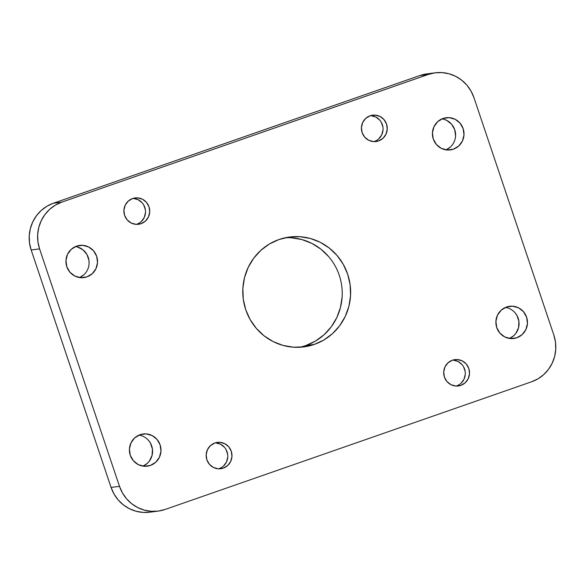 <?xml version="1.0" encoding="UTF-8"?>
<svg xmlns="http://www.w3.org/2000/svg" width="585" height="585" viewBox="0 0 585 585"><rect width="100%" height="100%" fill="white"/><g stroke="black" fill="none" stroke-linecap="round" stroke-linejoin="round"><path stroke-width="0.88" d="M140.027 434.714A16.226 15.795 -97.4 0 1 143.106 433.982A16.226 15.795 -97.4 0 1 160.568 446.443A16.226 15.795 -97.4 0 1 150.367 465.441L144.261 466.267L138.294 464.622L133.38 460.768L130.265 455.284L129.424 449.002L130.981 442.896L134.704 437.872L140.027 434.714L146.133 433.894L152.1 435.54L157.014 439.393L160.129 444.878L160.97 451.152L159.412 457.265L155.69 462.282L150.367 465.441A16.226 15.795 -97.4 0 1 147.288 466.172A16.226 15.795 -97.4 0 1 129.826 453.719A16.226 15.795 -97.4 0 1 140.027 434.714M148.597 440.483L150.418 443.072L152.436 449.068L152.071 455.386L149.38 461.06L147.274 463.378L143.003 466.128A16.226 15.795 82.6 0 0 152.444 449.141A16.226 15.795 82.6 0 0 138.974 435.123M506.508 307.03A16.226 15.795 -97.4 0 1 509.586 306.299A16.226 15.795 -97.4 0 1 527.048 318.759A16.226 15.795 -97.4 0 1 516.847 337.757L510.742 338.583L504.775 336.938L499.861 333.084L496.745 327.6L495.904 321.319L497.462 315.213L501.184 310.189L506.508 307.03L512.614 306.211L518.581 307.849L523.495 311.71L526.61 317.194L527.451 323.468L525.893 329.582L522.164 334.598L516.847 337.757A16.226 15.795 -97.4 0 1 513.769 338.488A16.226 15.795 -97.4 0 1 496.299 326.035A16.226 15.795 -97.4 0 1 506.508 307.03M515.078 312.799L516.899 315.388L518.917 321.384L518.551 327.702L515.853 333.377L513.754 335.695L509.484 338.444A16.226 15.795 82.6 0 0 518.924 321.457A16.226 15.795 82.6 0 0 505.455 307.439M76.569 246.146A16.226 15.795 -97.4 0 1 79.648 245.415A16.226 15.795 -97.4 0 1 97.11 257.875A16.226 15.795 -97.4 0 1 86.909 276.873L80.803 277.7L74.836 276.054L69.922 272.2L66.807 266.716L65.966 260.435L67.524 254.329L71.246 249.305L76.569 246.146L82.675 245.327L88.642 246.972L93.556 250.826L96.671 256.31L97.512 262.585L95.955 268.698L92.225 273.714L86.909 276.873A16.226 15.795 -97.4 0 1 83.831 277.604A16.226 15.795 -97.4 0 1 66.361 265.151A16.226 15.795 -97.4 0 1 76.569 246.146M83.816 274.811L79.545 277.561A16.226 15.795 82.6 0 0 88.986 260.574A16.226 15.795 82.6 0 0 75.516 246.556M443.042 118.462A16.226 15.795 -97.4 0 1 446.128 117.731A16.226 15.795 -97.4 0 1 463.591 130.192A16.226 15.795 -97.4 0 1 453.39 149.19L447.276 150.016L441.317 148.371L436.403 144.517L433.288 139.033L432.447 132.751L434.004 126.645L437.726 121.621L443.042 118.462L449.156 117.643L455.115 119.281L460.029 123.142L463.144 128.627L463.993 134.901L462.428 141.014L458.706 146.031L453.39 149.19A16.226 15.795 -97.4 0 1 450.304 149.921A16.226 15.795 -97.4 0 1 432.841 137.468A16.226 15.795 -97.4 0 1 443.042 118.462M450.296 147.127L446.026 149.877A16.226 15.795 82.6 0 0 455.466 132.89A16.226 15.795 82.6 0 0 441.997 118.872M342.137 296.712L340.477 307.417L336.814 317.575L331.286 326.788L324.105 334.708L315.549 341.026L305.948 345.494L314.357 344.404A55.4 53.915 -97.4 0 1 303.842 346.89A55.4 53.915 -97.4 0 1 244.23 304.368A55.4 53.915 -97.4 0 1 279.052 239.506L289.341 237.049L299.908 236.698L310.35 238.475L320.266 242.307L329.282 248.047L337.04 255.477L343.249 264.303L347.673 274.197L350.137 284.771L350.547 295.622L348.894 306.328L345.23 316.485L339.702 325.699L332.521 333.618L323.966 339.929L314.357 344.404L304.076 346.861L293.509 347.205L283.067 345.428L273.151 341.596L264.135 335.856L256.376 328.434L250.161 319.6L245.737 309.714L243.272 299.14L242.863 288.288L244.523 277.582L248.186 267.425L253.714 258.212L260.895 250.292L269.451 243.974L279.052 239.506A55.4 53.915 -97.4 0 1 289.575 237.02A55.4 53.915 -97.4 0 1 349.186 279.542A55.4 53.915 -97.4 0 1 314.357 344.404L305.948 345.494A55.4 53.915 82.6 0 0 341.223 282.767A55.4 53.915 82.6 0 0 285.385 237.737M373.925 141.614A13.279 12.921 82.6 0 0 374.363 141.475L378.575 140.927A13.279 12.921 -97.4 0 1 361.764 131.332A13.279 12.921 -97.4 0 1 372.63 115.186A13.279 12.921 -97.4 0 1 378.575 140.927L374.363 141.475A13.279 12.921 82.6 0 0 370.554 115.64M136.393 224.377A13.279 12.921 82.6 0 0 136.832 224.23L141.043 223.682A13.279 12.921 -97.4 0 1 124.232 214.088A13.279 12.921 -97.4 0 1 135.098 197.942A13.279 12.921 -97.4 0 1 141.043 223.682L136.832 224.23A13.279 12.921 82.6 0 0 133.022 198.395M456.19 386.056A13.279 12.921 82.6 0 0 456.629 385.91L460.834 385.369A13.279 12.921 -97.4 0 1 444.03 375.767A13.279 12.921 -97.4 0 1 454.896 359.629A13.279 12.921 -97.4 0 1 460.834 385.369L456.629 385.91A13.279 12.921 82.6 0 0 452.812 360.082M218.658 468.812A13.279 12.921 82.6 0 0 219.097 468.673L223.302 468.124A13.279 12.921 -97.4 0 1 206.498 458.53A13.279 12.921 -97.4 0 1 217.364 442.384A13.279 12.921 -97.4 0 1 223.302 468.124L219.097 468.673A13.279 12.921 82.6 0 0 215.28 442.838M426.67 73.922L419.825 75.56L53.345 203.244A36.884 35.897 82.6 0 0 31.166 249.985L39.575 248.888A36.884 35.897 -97.4 0 1 61.761 202.147L53.345 203.244L419.825 75.56L428.235 74.463L61.761 202.147L55.363 205.123L49.666 209.328L44.891 214.6L41.206 220.735L38.771 227.499L37.667 234.629L37.937 241.854L39.575 248.888L119.494 486.347L111.077 487.437L31.166 249.985L39.575 248.888L119.494 486.347L122.433 492.928L126.572 498.808L131.742 503.751L137.738 507.575L144.341 510.127L151.296 511.312L158.33 511.078L165.175 509.44L531.655 381.756L538.046 378.78L543.743 374.575L548.525 369.303L552.203 363.168L554.646 356.411L555.75 349.282L555.479 342.057L553.834 335.015L473.923 97.563L470.976 90.975L466.845 85.096L461.675 80.152L455.671 76.335L449.068 73.783L442.121 72.599L435.086 72.825L428.235 74.463L61.761 202.147L53.345 203.244L46.954 206.22L41.257 210.424L36.475 215.697L32.797 221.832L30.354 228.589L29.25 235.718L29.521 242.943L31.166 249.985L111.077 487.437L114.024 494.025L118.155 499.904L123.325 504.848L129.329 508.665L135.932 511.217L142.879 512.401L149.914 512.175M77.322 246.936L82.865 249.744L86.96 254.504L88.978 260.5L89.096 263.681M443.796 119.252L446.706 120.378L451.62 124.232L454.735 129.716L455.576 135.998M291.491 237.795L301.933 239.572L311.849 243.404L320.865 249.144L328.624 256.566M158.177 511.1L149.76 512.189A36.884 35.897 82.6 0 1 111.077 487.437L119.494 486.347A36.884 35.897 -97.4 0 0 158.177 511.1A36.884 35.897 -97.4 0 0 165.175 509.44L531.655 381.756A36.884 35.897 -97.4 0 0 553.834 335.015L473.923 97.563A36.884 35.897 -97.4 0 0 435.24 72.811L426.823 73.9A36.884 35.897 82.6 0 0 419.825 75.56L428.235 74.463A36.884 35.897 -97.4 0 1 435.24 72.811M223.302 468.124L218.307 468.797L213.423 467.452L209.408 464.293L206.856 459.81L206.169 454.677L207.441 449.675L210.49 445.565L214.841 442.984L219.836 442.311L224.72 443.657L228.742 446.808L231.287 451.298L231.974 456.432L230.702 461.433L227.653 465.536L223.302 468.124M460.834 385.369L455.839 386.034L450.962 384.696L446.94 381.537L444.388 377.047L443.701 371.914L444.973 366.912L448.022 362.81L452.373 360.221L457.368 359.548L462.252 360.894L466.274 364.053L468.819 368.535L469.506 373.676L468.234 378.671L465.185 382.78L460.834 385.369M141.043 223.682L136.042 224.355L131.164 223.009L127.142 219.858L124.59 215.368L123.903 210.234L125.183 205.233L128.225 201.13L132.576 198.542L137.577 197.869L142.455 199.214L146.477 202.373L149.029 206.856L149.716 211.989L148.436 216.991L145.394 221.101L141.043 223.682M378.575 140.927L373.574 141.599L368.696 140.254L364.674 137.095L362.122 132.612L361.435 127.479L362.715 122.477L365.757 118.367L370.108 115.786L375.109 115.113L379.987 116.459L384.009 119.611L386.561 124.1L387.248 129.234L385.968 134.236L382.926 138.338L378.575 140.927M299.615 347.263A55.4 53.915 82.6 0 0 305.948 345.494M374.363 141.475L376.667 140.4M378.722 138.886L381.764 134.784L383.043 129.782M382.941 127.179L381.288 122.272M379.804 120.159L375.782 117L370.897 115.662M136.832 224.23L139.135 223.156M141.182 221.642L144.232 217.54L145.504 212.538M145.409 209.935L143.756 205.035M142.272 202.915L138.25 199.763L133.365 198.417M456.629 385.91L458.933 384.842M460.98 383.329L464.029 379.219L465.302 374.217M465.207 371.621L463.554 366.715M462.062 364.601L458.048 361.442L453.163 360.097M219.097 468.673L221.401 467.598M223.448 466.084L226.497 461.982L227.77 456.98M227.675 454.377L226.022 449.47M224.53 447.357L220.508 444.198L215.631 442.852"/></g></svg>
